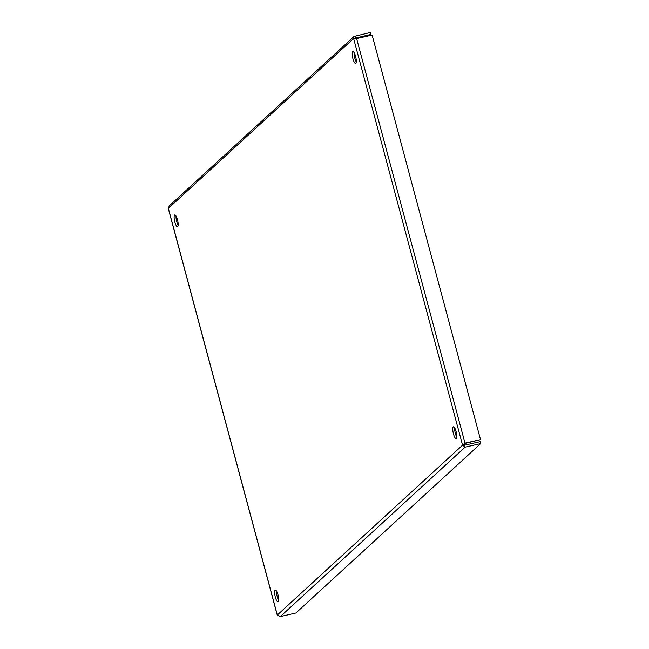 <?xml version="1.0" encoding="UTF-8"?>
<svg xmlns="http://www.w3.org/2000/svg" width="649" height="649" viewBox="0 0 649 649"><rect width="100%" height="100%" fill="white"/><g stroke="black" fill="none" stroke-linecap="round" stroke-linejoin="round"><path stroke-width="0.97" d="M174.597 215.046A6.052 1.566 77.2 0 1 174.808 214.933A6.052 1.566 77.2 0 1 177.672 220.482A6.052 1.566 77.2 0 1 177.493 226.736A6.052 1.566 77.2 0 1 174.727 221.609A6.052 1.566 77.2 0 1 174.597 215.046M176.049 215.995A6.052 1.566 -102.8 0 0 178.15 225.235M275.127 590.217A6.052 1.566 77.2 0 1 275.33 590.103A6.052 1.566 77.2 0 1 278.202 595.66A6.052 1.566 77.2 0 1 278.015 601.907A6.052 1.566 77.2 0 1 275.249 596.78A6.052 1.566 77.2 0 1 275.127 590.217M276.571 591.166A6.052 1.566 -102.8 0 0 278.672 600.414M453.229 426.912A6.052 1.566 77.2 0 1 453.44 426.799A6.052 1.566 77.2 0 1 456.304 432.356A6.052 1.566 77.2 0 1 456.117 438.602A6.052 1.566 77.2 0 1 453.351 433.483A6.052 1.566 77.2 0 1 453.229 426.912M454.673 427.861A6.052 1.566 -102.8 0 0 456.782 437.11M352.699 51.742A6.052 1.566 77.2 0 1 352.91 51.628A6.052 1.566 77.2 0 1 355.782 57.185A6.052 1.566 77.2 0 1 355.595 63.432A6.052 1.566 77.2 0 1 352.829 58.305A6.052 1.566 77.2 0 1 352.699 51.742M354.151 52.691A6.052 1.566 -102.8 0 0 356.252 61.939M168.497 208.889L169.138 205.984L354.07 36.425L353.608 38.51L356.617 38.583L372.12 35.054L480.52 439.624L465.017 443.145L462.575 445.165L465.155 447.12L480.658 443.6L295.871 613.021L280.368 616.55L277.269 614.838M369.654 35.614L371.001 34.381L370.49 32.45L354.078 36.425M480.658 443.6L480.138 441.669L464.635 445.198L464.473 444.727L462.575 445.165L353.608 38.51L371.001 34.381M356.179 38.981L354.987 35.979M464.635 445.198L465.155 447.12L280.368 616.55M464.627 443.543L480.52 439.624M464.473 444.727L465.017 443.145L356.617 38.583M353.608 38.51L168.359 208.37L277.318 615.025L462.575 445.165M168.342 208.654L277.212 614.952"/></g></svg>
